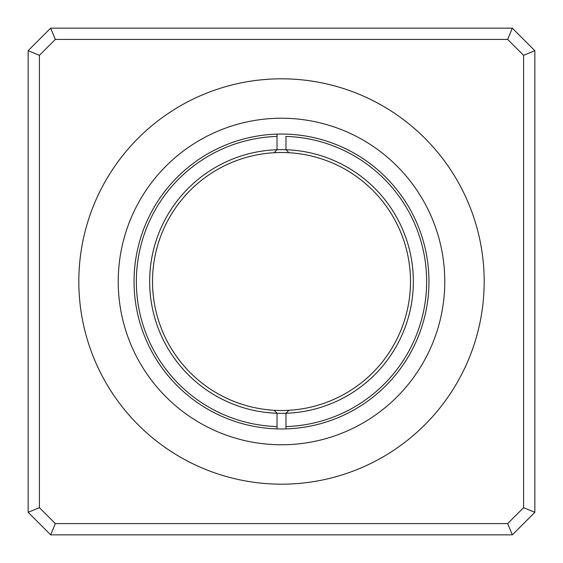 <?xml version="1.0" encoding="UTF-8"?>
<svg xmlns="http://www.w3.org/2000/svg" width="563" height="563" viewBox="0 0 563 563"><rect width="100%" height="100%" fill="white"/><g stroke="black" fill="none" stroke-linecap="round" stroke-linejoin="round"><path stroke-width="0.84" d="M523.59 507.664L507.664 523.59L55.336 523.59L39.41 507.664L39.41 55.336L55.336 39.41L507.664 39.41L523.59 55.336L523.59 507.664L534.85 512.33L534.85 50.67L512.33 28.15L50.67 28.15L28.15 50.67L28.15 512.33L50.67 534.85L512.33 534.85L534.85 512.33M523.59 55.336L534.85 50.67M507.664 523.59L512.33 534.85M55.336 523.59L50.67 534.85M39.41 507.664L28.15 512.33M39.41 55.336L28.15 50.67M55.336 39.41L50.67 28.15M507.664 39.41L512.33 28.15M281.5 484.18A202.68 202.68 0 0 1 105.971 180.16A202.68 202.68 0 0 1 457.029 180.16A202.68 202.68 0 0 1 281.5 484.18A202.68 202.68 0 0 1 78.82 281.5A202.68 202.68 0 0 1 281.5 78.82A202.68 202.68 0 0 1 484.18 281.5A202.68 202.68 0 0 1 281.5 484.18M281.5 428.95A147.45 147.45 0 0 1 134.05 281.5A147.45 147.45 0 0 1 281.5 134.05A147.45 147.45 0 0 1 428.95 281.5A147.45 147.45 0 0 1 281.5 428.95M281.5 118.23A163.27 163.27 0 0 1 444.77 281.5A163.27 163.27 0 0 1 281.5 444.77A163.27 163.27 0 0 1 118.23 281.5A163.27 163.27 0 0 1 281.5 118.23M274.139 152.721A128.99 128.99 0 0 0 152.51 281.5A128.99 128.99 0 0 0 274.139 410.279L277.031 413.27A131.848 131.848 0 0 1 149.652 281.5A131.848 131.848 0 0 1 277.031 149.73L277.031 136.422A145.148 145.148 0 0 0 136.352 281.5A145.148 145.148 0 0 0 277.031 426.578L277.031 413.27A131.848 131.848 0 0 0 285.969 413.27L285.969 426.578A145.148 145.148 0 0 0 426.648 281.5A145.148 145.148 0 0 0 285.969 136.422L285.969 149.73A131.848 131.848 0 0 1 413.348 281.5A131.848 131.848 0 0 1 285.969 413.27L288.861 410.279A128.99 128.99 0 0 0 410.49 281.5A128.99 128.99 0 0 0 274.139 152.721L277.031 149.73A131.848 131.848 0 0 1 285.969 149.73L288.861 152.721M285.969 428.879L285.969 426.578L285.969 428.879M274.139 410.279A128.99 128.99 0 0 0 288.861 410.279M277.031 136.422L277.031 134.121L277.031 136.422M277.031 428.879L277.031 426.578L277.031 428.879"/></g></svg>
